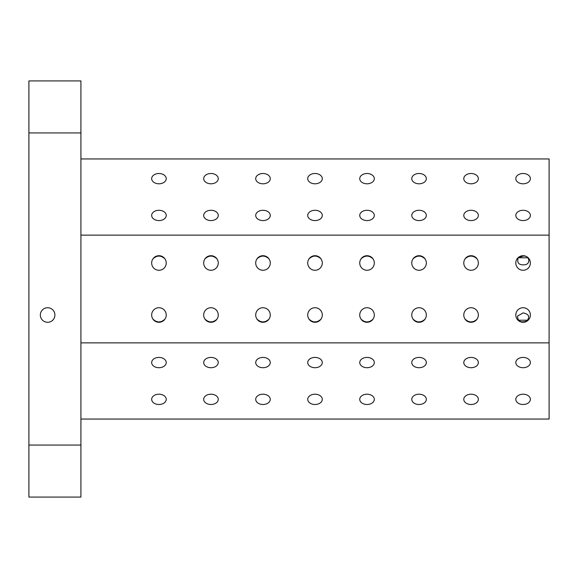 <?xml version="1.0" encoding="UTF-8"?>
<svg xmlns="http://www.w3.org/2000/svg" width="578" height="578" viewBox="0 0 578 578"><rect width="100%" height="100%" fill="white"/><g stroke="black" fill="none" stroke-linecap="round" stroke-linejoin="round"><path stroke-width="0.87" d="M523.09 220.579A7.283 5.151 180 0 1 515.807 215.435A7.283 5.151 180 0 1 523.09 210.284A7.283 5.151 180 0 1 530.373 215.435A7.283 5.151 180 0 1 523.09 220.579M164.932 258.836C160.951 255.18 156.963 255.18 152.968 258.836C156.949 255.18 160.937 255.18 164.932 258.836M216.952 258.836C212.971 255.18 208.983 255.18 204.988 258.836C208.969 255.18 212.957 255.18 216.952 258.836M268.972 258.836C264.991 255.18 261.003 255.18 257.008 258.836C260.989 255.18 264.977 255.18 268.972 258.836M320.992 258.836C317.011 255.18 313.023 255.18 309.028 258.836C313.009 255.18 316.997 255.18 320.992 258.836M370.368 256.776L373.012 258.836C369.031 255.18 365.043 255.18 361.048 258.836M422.388 256.776L425.032 258.836C421.051 255.18 417.063 255.18 413.068 258.836M474.408 256.776L477.052 258.836C473.071 255.18 469.083 255.18 465.088 258.836M518.177 257.86C516.732 263.12 519.058 265.41 525.171 264.717C531.117 263.64 529.303 255.165 523.09 256.112L518.177 257.86M517.483 316.123C517.852 321.44 520.98 323.059 526.869 320.971C530.163 316.722 528.906 314.035 523.09 312.9L517.483 316.123M47.627 322.293A7.283 7.283 0 0 1 41.32 311.369A7.283 7.283 0 0 1 53.935 311.369A7.283 7.283 0 0 1 47.627 322.293M80.92 419.05L549.1 419.05L549.1 158.95L80.92 158.95M471.07 220.579A7.283 5.151 180 0 1 463.787 215.435A7.283 5.151 180 0 1 471.07 210.284A7.283 5.151 180 0 1 478.353 215.435A7.283 5.151 180 0 1 471.07 220.579M419.05 220.579A7.283 5.151 180 0 1 411.767 215.435A7.283 5.151 180 0 1 419.05 210.284A7.283 5.151 180 0 1 426.333 215.435A7.283 5.151 180 0 1 419.05 220.579M367.03 220.579A7.283 5.151 180 0 1 359.747 215.435A7.283 5.151 180 0 1 367.03 210.284A7.283 5.151 180 0 1 374.313 215.435A7.283 5.151 180 0 1 367.03 220.579M315.01 220.579A7.283 5.151 180 0 1 307.727 215.435A7.283 5.151 180 0 1 315.01 210.284A7.283 5.151 180 0 1 322.293 215.435A7.283 5.151 180 0 1 315.01 220.579M262.99 220.579A7.283 5.151 180 0 1 255.707 215.435A7.283 5.151 180 0 1 262.99 210.284A7.283 5.151 180 0 1 270.273 215.435A7.283 5.151 180 0 1 262.99 220.579M210.97 220.579A7.283 5.151 180 0 1 203.687 215.435A7.283 5.151 180 0 1 210.97 210.284A7.283 5.151 180 0 1 218.253 215.435A7.283 5.151 180 0 1 210.97 220.579M158.95 220.579A7.283 5.151 180 0 1 151.667 215.435A7.283 5.151 180 0 1 158.95 210.284A7.283 5.151 180 0 1 166.233 215.435A7.283 5.151 180 0 1 158.95 220.579M523.09 183.797A7.283 5.151 180 0 1 515.807 178.645A7.283 5.151 180 0 1 523.09 173.501A7.283 5.151 180 0 1 530.373 178.645A7.283 5.151 180 0 1 523.09 183.797M471.07 183.797A7.283 5.151 180 0 1 463.787 178.645A7.283 5.151 180 0 1 471.07 173.501A7.283 5.151 180 0 1 478.353 178.645A7.283 5.151 180 0 1 471.07 183.797M419.05 183.797A7.283 5.151 180 0 1 411.767 178.645A7.283 5.151 180 0 1 419.05 173.501A7.283 5.151 180 0 1 426.333 178.645A7.283 5.151 180 0 1 419.05 183.797M367.03 183.797A7.283 5.151 180 0 1 359.747 178.645A7.283 5.151 180 0 1 367.03 173.501A7.283 5.151 180 0 1 374.313 178.645A7.283 5.151 180 0 1 367.03 183.797M315.01 183.797A7.283 5.151 180 0 1 307.727 178.645A7.283 5.151 180 0 1 315.01 173.501A7.283 5.151 180 0 1 322.293 178.645A7.283 5.151 180 0 1 315.01 183.797M262.99 183.797A7.283 5.151 180 0 1 255.707 178.645A7.283 5.151 180 0 1 262.99 173.501A7.283 5.151 180 0 1 270.273 178.645A7.283 5.151 180 0 1 262.99 183.797M210.97 183.797A7.283 5.151 180 0 1 203.687 178.645A7.283 5.151 180 0 1 210.97 173.501A7.283 5.151 180 0 1 218.253 178.645A7.283 5.151 180 0 1 210.97 183.797M158.95 183.797A7.283 5.151 180 0 1 151.667 178.645A7.283 5.151 180 0 1 158.95 173.501A7.283 5.151 180 0 1 166.233 178.645A7.283 5.151 180 0 1 158.95 183.797M549.1 235.13L80.92 235.13M523.09 322.293A7.283 7.283 0 0 1 516.783 311.369A7.283 7.283 0 0 1 529.397 311.369A7.283 7.283 0 0 1 523.09 322.293M471.07 322.293A7.283 7.283 0 0 1 464.763 311.369A7.283 7.283 0 0 1 477.377 311.369A7.283 7.283 0 0 1 471.07 322.293M419.05 322.293A7.283 7.283 0 0 1 412.743 311.369A7.283 7.283 0 0 1 425.357 311.369A7.283 7.283 0 0 1 419.05 322.293M367.03 322.293A7.283 7.283 0 0 1 360.723 311.369A7.283 7.283 0 0 1 373.337 311.369A7.283 7.283 0 0 1 367.03 322.293M315.01 322.293A7.283 7.283 0 0 1 308.703 311.369A7.283 7.283 0 0 1 321.317 311.369A7.283 7.283 0 0 1 315.01 322.293M262.99 322.293A7.283 7.283 0 0 1 256.683 311.369A7.283 7.283 0 0 1 269.297 311.369A7.283 7.283 0 0 1 262.99 322.293M210.97 322.293A7.283 7.283 0 0 1 204.663 311.369A7.283 7.283 0 0 1 217.277 311.369A7.283 7.283 0 0 1 210.97 322.293M158.95 322.293A7.283 7.283 0 0 1 152.643 311.369A7.283 7.283 0 0 1 165.257 311.369A7.283 7.283 0 0 1 158.95 322.293M523.09 270.273A7.283 7.283 0 0 1 516.783 259.349A7.283 7.283 0 0 1 529.397 259.349A7.283 7.283 0 0 1 523.09 270.273M471.07 270.273A7.283 7.283 0 0 1 464.763 259.349A7.283 7.283 0 0 1 477.377 259.349A7.283 7.283 0 0 1 471.07 270.273M419.05 270.273A7.283 7.283 0 0 1 412.743 259.349A7.283 7.283 0 0 1 425.357 259.349A7.283 7.283 0 0 1 419.05 270.273M367.03 270.273A7.283 7.283 0 0 1 360.723 259.349A7.283 7.283 0 0 1 373.337 259.349A7.283 7.283 0 0 1 367.03 270.273M315.01 270.273A7.283 7.283 0 0 1 308.703 259.349A7.283 7.283 0 0 1 321.317 259.349A7.283 7.283 0 0 1 315.01 270.273M262.99 270.273A7.283 7.283 0 0 1 256.683 259.349A7.283 7.283 0 0 1 269.297 259.349A7.283 7.283 0 0 1 262.99 270.273M210.97 270.273A7.283 7.283 0 0 1 204.663 259.349A7.283 7.283 0 0 1 217.277 259.349A7.283 7.283 0 0 1 210.97 270.273M158.95 270.273A7.283 7.283 0 0 1 152.643 259.349A7.283 7.283 0 0 1 165.257 259.349A7.283 7.283 0 0 1 158.95 270.273M549.1 342.87L80.92 342.87M523.09 404.499A7.283 5.151 0 0 1 515.807 399.355A7.283 5.151 0 0 1 523.09 394.203A7.283 5.151 0 0 1 530.373 399.355A7.283 5.151 0 0 1 523.09 404.499M471.07 404.499A7.283 5.151 0 0 1 463.787 399.355A7.283 5.151 0 0 1 471.07 394.203A7.283 5.151 0 0 1 478.353 399.355A7.283 5.151 0 0 1 471.07 404.499M419.05 404.499A7.283 5.151 0 0 1 411.767 399.355A7.283 5.151 0 0 1 419.05 394.203A7.283 5.151 0 0 1 426.333 399.355A7.283 5.151 0 0 1 419.05 404.499M367.03 404.499A7.283 5.151 0 0 1 359.747 399.355A7.283 5.151 0 0 1 367.03 394.203A7.283 5.151 0 0 1 374.313 399.355A7.283 5.151 0 0 1 367.03 404.499M315.01 404.499A7.283 5.151 0 0 1 307.727 399.355A7.283 5.151 0 0 1 315.01 394.203A7.283 5.151 0 0 1 322.293 399.355A7.283 5.151 0 0 1 315.01 404.499M262.99 404.499A7.283 5.151 0 0 1 255.707 399.355A7.283 5.151 0 0 1 262.99 394.203A7.283 5.151 0 0 1 270.273 399.355A7.283 5.151 0 0 1 262.99 404.499M210.97 404.499A7.283 5.151 0 0 1 203.687 399.355A7.283 5.151 0 0 1 210.97 394.203A7.283 5.151 0 0 1 218.253 399.355A7.283 5.151 0 0 1 210.97 404.499M158.95 404.499A7.283 5.151 0 0 1 151.667 399.355A7.283 5.151 0 0 1 158.95 394.203A7.283 5.151 0 0 1 166.233 399.355A7.283 5.151 0 0 1 158.95 404.499M523.09 367.716A7.283 5.151 0 0 1 515.807 362.565A7.283 5.151 0 0 1 523.09 357.421A7.283 5.151 0 0 1 530.373 362.565A7.283 5.151 0 0 1 523.09 367.716M471.07 367.716A7.283 5.151 0 0 1 463.787 362.565A7.283 5.151 0 0 1 471.07 357.421A7.283 5.151 0 0 1 478.353 362.565A7.283 5.151 0 0 1 471.07 367.716M419.05 367.716A7.283 5.151 0 0 1 411.767 362.565A7.283 5.151 0 0 1 419.05 357.421A7.283 5.151 0 0 1 426.333 362.565A7.283 5.151 0 0 1 419.05 367.716M367.03 367.716A7.283 5.151 0 0 1 359.747 362.565A7.283 5.151 0 0 1 367.03 357.421A7.283 5.151 0 0 1 374.313 362.565A7.283 5.151 0 0 1 367.03 367.716M315.01 367.716A7.283 5.151 0 0 1 307.727 362.565A7.283 5.151 0 0 1 315.01 357.421A7.283 5.151 0 0 1 322.293 362.565A7.283 5.151 0 0 1 315.01 367.716M262.99 367.716A7.283 5.151 0 0 1 255.707 362.565A7.283 5.151 0 0 1 262.99 357.421A7.283 5.151 0 0 1 270.273 362.565A7.283 5.151 0 0 1 262.99 367.716M210.97 367.716A7.283 5.151 0 0 1 203.687 362.565A7.283 5.151 0 0 1 210.97 357.421A7.283 5.151 0 0 1 218.253 362.565A7.283 5.151 0 0 1 210.97 367.716M158.95 367.716A7.283 5.151 0 0 1 151.667 362.565A7.283 5.151 0 0 1 158.95 357.421A7.283 5.151 0 0 1 166.233 362.565A7.283 5.151 0 0 1 158.95 367.716M28.9 445.06L28.9 497.08L80.92 497.08L80.92 80.92L28.9 80.92L28.9 445.06L80.92 445.06M80.92 132.94L28.9 132.94M415.712 321.224L413.068 319.164C417.049 322.82 421.037 322.82 425.032 319.164M361.048 319.164C365.029 322.82 369.017 322.82 373.012 319.164C369.031 322.82 365.043 322.82 361.048 319.164M311.672 321.224L309.028 319.164C313.009 322.82 316.997 322.82 320.992 319.164M257.008 319.164C260.989 322.82 264.977 322.82 268.972 319.164C264.991 322.82 261.003 322.82 257.008 319.164M207.632 321.224L204.988 319.164C208.969 322.82 212.957 322.82 216.952 319.164M155.612 321.224L152.968 319.164C156.949 322.82 160.937 322.82 164.932 319.164M467.732 321.224L465.088 319.164C469.069 322.82 473.057 322.82 477.052 319.164M415.719 256.769L416.528 256.473M417.374 256.264L419.05 256.105M420.733 256.271L421.572 256.473M363.699 256.769L364.508 256.473M365.354 256.264L367.03 256.105M368.713 256.271L369.552 256.473M467.739 256.769L468.548 256.473M469.394 256.264L471.07 256.105M472.753 256.271L473.592 256.473M162.281 321.231L161.472 321.527M160.626 321.736L158.95 321.895M157.267 321.729L156.428 321.527M214.301 321.231L213.492 321.527M212.646 321.736L210.97 321.895M209.287 321.729L208.448 321.527M318.341 321.231L317.532 321.527M316.686 321.736L315.01 321.895M313.327 321.729L312.488 321.527M422.381 321.231L421.572 321.527M420.726 321.736L419.05 321.895M417.367 321.729L416.528 321.527M474.401 321.231L473.592 321.527M472.746 321.736L471.07 321.895M469.387 321.729L468.548 321.527M518.249 320.212L527.931 320.212M527.931 257.788L518.249 257.788"/></g></svg>
